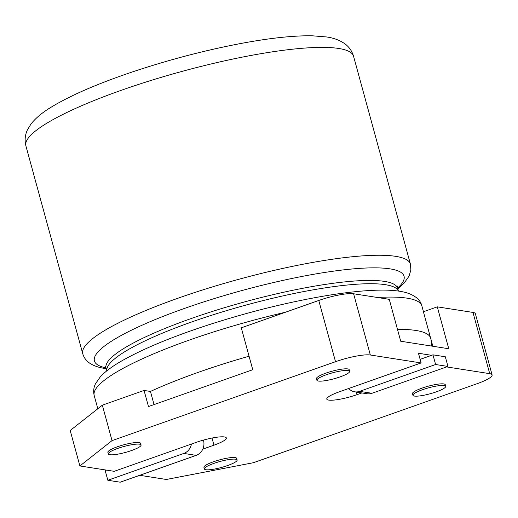 <?xml version="1.0" encoding="UTF-8"?>
<svg xmlns="http://www.w3.org/2000/svg" width="518" height="518" viewBox="0 0 518 518"><rect width="100%" height="100%" fill="white"/><g stroke="black" fill="none" stroke-linecap="round" stroke-linejoin="round"><path stroke-width="0.78" d="M154.047 404.584L150.453 391.44L144.056 390.442L148.465 406.552L252.758 369.722L241.297 327.829L318.771 300.466A27.176 4.908 -15.3 0 1 353.587 293.764L370.338 354.998A27.176 4.908 164.7 0 0 335.522 361.7L112.037 440.624L79.889 465.96L114.193 471.322L196.141 442.385A22.08 3.989 -15.3 0 1 226.353 437.95A22.08 3.989 -15.3 0 1 213.979 445.169L202.797 449.119M353.587 293.764L389.264 299.339L400.725 341.239L448.756 348.743L437.296 306.85L472.973 312.425A27.176 4.908 -15.3 0 1 475.349 313.675L492.1 374.902A27.176 4.908 164.7 0 0 489.724 373.659L446.613 366.919M139.692 475.304L166.343 479.474L253.38 462.716L476.864 383.793A27.176 4.908 164.7 0 0 492.1 374.902M144.056 390.442L102.337 405.173L70.189 430.51L79.889 465.96M102.337 405.173L112.037 440.624M431.617 355.322L418.466 353.263L421.115 362.937L370.338 354.998M421.115 362.937L339.167 391.873A22.08 3.989 164.7 0 0 326.787 399.093A22.08 3.989 164.7 0 0 357.006 394.658L361.888 392.935M141.077 444.975L140.631 443.363A16.984 3.069 164.7 0 0 117.392 446.775A16.984 3.069 164.7 0 0 107.867 452.331L108.307 453.936A16.984 3.069 164.7 0 0 125.498 452.415A16.984 3.069 164.7 0 0 141.077 444.975A16.984 3.069 164.7 0 0 117.832 448.387A16.984 3.069 164.7 0 0 108.307 453.936M445.72 386.324L445.279 384.712A16.984 3.069 164.7 0 0 422.034 388.124A16.984 3.069 164.7 0 0 412.509 393.68L412.95 395.292A16.984 3.069 164.7 0 0 430.147 393.764A16.984 3.069 164.7 0 0 445.72 386.324A16.984 3.069 164.7 0 0 422.474 389.737A16.984 3.069 164.7 0 0 412.95 395.292M237.134 459.99L236.694 458.378A16.984 3.069 164.7 0 0 213.448 461.784A16.984 3.069 164.7 0 0 203.924 467.34L204.364 468.952A16.984 3.069 -15.3 0 1 213.889 463.396A16.984 3.069 -15.3 0 1 237.134 459.99A16.984 3.069 -15.3 0 1 221.562 467.43A16.984 3.069 -15.3 0 1 204.364 468.952M349.663 371.315L349.216 369.703A16.984 3.069 164.7 0 0 325.977 373.109A16.984 3.069 164.7 0 0 316.453 378.664L316.893 380.277A16.984 3.069 -15.3 0 1 326.418 374.721A16.984 3.069 -15.3 0 1 349.663 371.315A16.984 3.069 -15.3 0 1 334.084 378.755A16.984 3.069 -15.3 0 1 316.893 380.277M437.296 306.85L423.4 311.752L432.841 346.257M203.425 440.093L203.509 440.404A11.888 10.852 98.9 0 1 196.167 455.361L120.182 482.2L107.828 480.27L105.186 470.597L106.533 470.124M191.414 444.049A11.888 10.852 98.9 0 1 183.819 453.431L107.828 480.27M432.964 354.843L435.606 364.517L447.96 366.446L445.312 356.772L432.964 354.843L420.137 359.375M435.606 364.517L359.621 391.349A11.888 10.852 98.9 0 1 354.7 391.815A11.888 10.852 98.9 0 1 348.685 388.513M447.96 366.446L371.976 393.279A11.888 10.852 98.9 0 1 367.055 393.745L354.7 391.815M318.771 300.466L335.522 361.7M472.973 312.425L489.724 373.659M212.024 438.034L213.979 445.169M356.3 392.061L357.006 394.658M203.509 440.404L202.752 440.281M196.167 455.361L183.819 453.431M359.621 391.349L371.976 393.279M338.72 48.465A169.852 30.659 164.7 0 0 150.667 80.555A169.852 30.659 164.7 0 0 25.9 145.895L82.763 353.768A169.852 30.659 -15.3 0 1 238.507 279.37A169.852 30.659 -15.3 0 1 410.424 264.128L353.561 56.261A169.852 30.659 164.7 0 0 338.72 48.465M398.387 291.058A151.165 27.286 164.7 0 0 385.366 284.68A151.165 27.286 164.7 0 0 219.528 312.768A151.165 27.286 164.7 0 0 106.837 370.817M106.805 370.843L106.061 368.104A151.165 27.286 -15.3 0 1 244.664 301.897A151.165 27.286 -15.3 0 1 397.675 288.325L398.426 291.064M285.437 312.237A169.852 30.659 164.7 0 0 94.211 395.597C93.188 391.589 93.622 387.632 95.513 383.715L100.33 376.793C105.258 371.497 112.62 366.077 122.397 360.534C142.89 348.964 170.61 337.393 205.568 325.828C247.915 312.024 288.947 301.845 328.665 295.273C348.349 292.1 365.255 290.391 379.37 290.132C390.721 289.899 399.902 290.805 406.902 292.851C415.572 295.733 420.558 300.103 421.872 305.957A169.852 30.659 164.7 0 0 407.031 298.161A169.852 30.659 164.7 0 0 377.395 297.487M150.453 391.44A169.852 30.659 -15.3 0 1 249.061 356.216M397.481 329.383A169.852 30.659 -15.3 0 1 430.458 337.535M105.989 367.864A160.509 28.976 -15.3 0 1 241.589 290.637A160.509 28.976 -15.3 0 1 397.617 288.086M94.211 395.597L97.805 408.747M421.872 305.957L423.452 311.739M82.763 353.768C83.929 357.731 86.318 360.916 89.938 363.325C93.913 365.889 98.925 367.605 104.973 368.473L106.209 368.654M397.83 288.882L404.176 283.068L409.084 276.081L410.884 269.982L410.424 264.128M431.403 346.03L431.054 339.724M25.9 145.895C24.521 140.333 25.026 135.004 27.409 129.908L31.002 123.983C35.69 118.078 42.301 112.542 50.835 107.388C70.642 95.299 98.595 83.23 134.686 71.173C170.28 59.395 205.691 50.162 240.928 43.473C269.755 38.073 293.531 35.515 312.244 35.8L326.444 36.946C333.093 37.82 338.986 39.925 344.12 43.266C348.769 46.432 351.916 50.764 353.561 56.261M106.061 368.104L104.914 366.129M397.675 288.325L397.656 286.046"/></g></svg>
